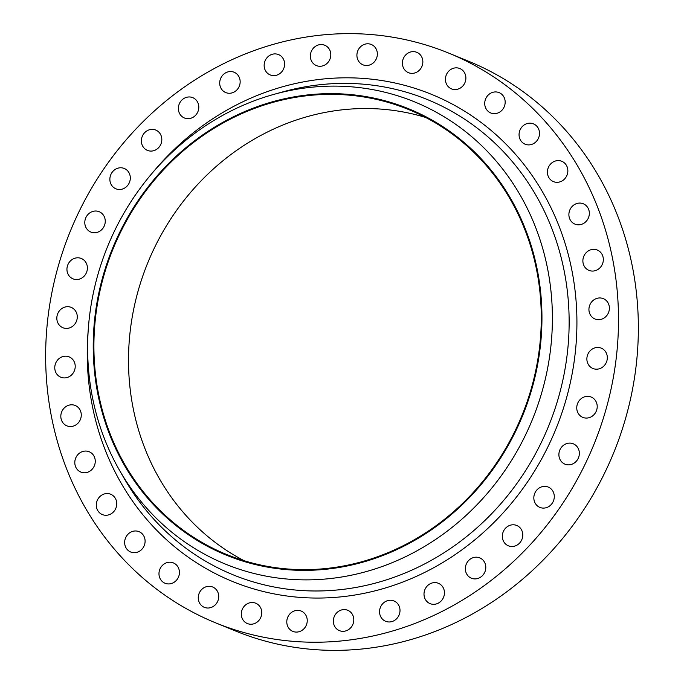 <?xml version="1.0" encoding="UTF-8"?>
<svg xmlns="http://www.w3.org/2000/svg" width="684" height="684" viewBox="0 0 684 684"><rect width="100%" height="100%" fill="white"/><g stroke="black" fill="none" stroke-linecap="round" stroke-linejoin="round"><path stroke-width="1.03" d="M310.827 52.762A10.995 10.098 -67.7 0 0 316.41 65.587A10.995 10.098 -67.7 0 0 330.329 58.063A10.995 10.098 -67.7 0 0 324.746 45.238A10.995 10.098 -67.7 0 0 310.827 52.762M264.623 62.107A10.995 10.098 -67.7 0 0 270.206 74.932A10.995 10.098 -67.7 0 0 284.134 67.408A10.995 10.098 -67.7 0 0 278.542 54.592A10.995 10.098 -67.7 0 0 264.623 62.107M220.171 79.763A10.995 10.098 -67.7 0 0 225.763 92.579A10.995 10.098 -67.7 0 0 239.682 85.064A10.995 10.098 -67.7 0 0 234.09 72.239A10.995 10.098 -67.7 0 0 220.171 79.763M178.823 105.174A10.995 10.098 -67.7 0 0 184.415 117.99A10.995 10.098 -67.7 0 0 198.334 110.475A10.995 10.098 -67.7 0 0 192.743 97.65A10.995 10.098 -67.7 0 0 178.823 105.174M141.836 137.578A10.995 10.098 -67.7 0 0 147.428 150.394A10.995 10.098 -67.7 0 0 161.347 142.879A10.995 10.098 -67.7 0 0 155.755 130.054A10.995 10.098 -67.7 0 0 141.836 137.578M110.338 175.985A10.995 10.098 -67.7 0 0 115.921 188.81A10.995 10.098 -67.7 0 0 129.84 181.286A10.995 10.098 -67.7 0 0 124.257 168.469A10.995 10.098 -67.7 0 0 110.338 175.985M85.269 219.239A10.995 10.098 -67.7 0 0 90.861 232.064A10.995 10.098 -67.7 0 0 104.78 224.54A10.995 10.098 -67.7 0 0 99.197 211.715A10.995 10.098 -67.7 0 0 85.269 219.239M67.417 266.016A10.995 10.098 -67.7 0 0 73 278.841A10.995 10.098 -67.7 0 0 86.919 271.317A10.995 10.098 -67.7 0 0 81.336 258.492A10.995 10.098 -67.7 0 0 67.417 266.016M57.302 314.897A10.995 10.098 -67.7 0 0 62.885 327.721A10.995 10.098 -67.7 0 0 76.805 320.197A10.995 10.098 -67.7 0 0 71.221 307.381A10.995 10.098 -67.7 0 0 57.302 314.897M55.242 364.401A10.995 10.098 -67.7 0 0 60.825 377.226A10.995 10.098 -67.7 0 0 74.744 369.702A10.995 10.098 -67.7 0 0 69.161 356.877A10.995 10.098 -67.7 0 0 55.242 364.401M61.295 413.016A10.995 10.098 -67.7 0 0 66.878 425.841A10.995 10.098 -67.7 0 0 80.797 418.317A10.995 10.098 -67.7 0 0 75.214 405.492A10.995 10.098 -67.7 0 0 61.295 413.016M75.274 459.272A10.995 10.098 -67.7 0 0 80.866 472.097A10.995 10.098 -67.7 0 0 94.785 464.573A10.995 10.098 -67.7 0 0 89.202 451.748A10.995 10.098 -67.7 0 0 75.274 459.272M96.769 501.757A10.995 10.098 -67.7 0 0 102.361 514.582A10.995 10.098 -67.7 0 0 116.28 507.058A10.995 10.098 -67.7 0 0 110.688 494.241A10.995 10.098 -67.7 0 0 96.769 501.757M125.112 539.189A10.995 10.098 -67.7 0 0 130.704 552.014A10.995 10.098 -67.7 0 0 144.623 544.49A10.995 10.098 -67.7 0 0 139.032 531.665A10.995 10.098 -67.7 0 0 125.112 539.189M159.449 570.422A10.995 10.098 -67.7 0 0 165.041 583.247A10.995 10.098 -67.7 0 0 178.96 575.723A10.995 10.098 -67.7 0 0 173.368 562.906A10.995 10.098 -67.7 0 0 159.449 570.422M198.736 594.516A10.995 10.098 -67.7 0 0 204.319 607.332A10.995 10.098 -67.7 0 0 218.247 599.817A10.995 10.098 -67.7 0 0 212.656 586.992A10.995 10.098 -67.7 0 0 198.736 594.516M241.777 610.726A10.995 10.098 -67.7 0 0 247.36 623.551A10.995 10.098 -67.7 0 0 261.288 616.028A10.995 10.098 -67.7 0 0 255.696 603.202A10.995 10.098 -67.7 0 0 241.777 610.726M287.263 618.567A10.995 10.098 -67.7 0 0 292.855 631.392A10.995 10.098 -67.7 0 0 306.774 623.868A10.995 10.098 -67.7 0 0 301.182 611.051A10.995 10.098 -67.7 0 0 287.263 618.567M333.818 617.806A10.995 10.098 -67.7 0 0 339.401 630.631A10.995 10.098 -67.7 0 0 353.329 623.107A10.995 10.098 -67.7 0 0 347.737 610.282A10.995 10.098 -67.7 0 0 333.818 617.806M380.022 608.461A10.995 10.098 -67.7 0 0 385.605 621.277A10.995 10.098 -67.7 0 0 399.533 613.762A10.995 10.098 -67.7 0 0 393.941 600.937A10.995 10.098 -67.7 0 0 380.022 608.461M424.473 590.814A10.995 10.098 -67.7 0 0 430.056 603.63A10.995 10.098 -67.7 0 0 443.976 596.115A10.995 10.098 -67.7 0 0 438.393 583.29A10.995 10.098 -67.7 0 0 424.473 590.814M465.821 565.394A10.995 10.098 -67.7 0 0 471.404 578.219A10.995 10.098 -67.7 0 0 485.324 570.695A10.995 10.098 -67.7 0 0 479.74 557.879A10.995 10.098 -67.7 0 0 465.821 565.394M502.808 532.99A10.995 10.098 -67.7 0 0 508.392 545.815A10.995 10.098 -67.7 0 0 522.311 538.291A10.995 10.098 -67.7 0 0 516.728 525.474A10.995 10.098 -67.7 0 0 502.808 532.99M534.307 494.583A10.995 10.098 -67.7 0 0 539.898 507.408A10.995 10.098 -67.7 0 0 553.818 499.884A10.995 10.098 -67.7 0 0 548.226 487.059A10.995 10.098 -67.7 0 0 534.307 494.583M559.367 451.329A10.995 10.098 -67.7 0 0 564.958 464.154A10.995 10.098 -67.7 0 0 578.878 456.63A10.995 10.098 -67.7 0 0 573.286 443.805A10.995 10.098 -67.7 0 0 559.367 451.329M577.228 404.552A10.995 10.098 -67.7 0 0 582.819 417.377A10.995 10.098 -67.7 0 0 596.739 409.853A10.995 10.098 -67.7 0 0 591.147 397.028A10.995 10.098 -67.7 0 0 577.228 404.552M587.342 355.671A10.995 10.098 -67.7 0 0 592.934 368.496A10.995 10.098 -67.7 0 0 606.853 360.972A10.995 10.098 -67.7 0 0 601.262 348.147A10.995 10.098 -67.7 0 0 587.342 355.671M589.403 306.167A10.995 10.098 -67.7 0 0 594.995 318.992A10.995 10.098 -67.7 0 0 608.914 311.468A10.995 10.098 -67.7 0 0 603.322 298.643A10.995 10.098 -67.7 0 0 589.403 306.167M583.349 257.552A10.995 10.098 -67.7 0 0 588.941 270.377A10.995 10.098 -67.7 0 0 602.861 262.853A10.995 10.098 -67.7 0 0 597.269 250.028A10.995 10.098 -67.7 0 0 583.349 257.552M569.362 211.296A10.995 10.098 -67.7 0 0 574.953 224.121A10.995 10.098 -67.7 0 0 588.873 216.597A10.995 10.098 -67.7 0 0 583.29 203.772A10.995 10.098 -67.7 0 0 569.362 211.296M547.875 168.811A10.995 10.098 -67.7 0 0 553.459 181.628A10.995 10.098 -67.7 0 0 567.378 174.112A10.995 10.098 -67.7 0 0 561.795 161.287A10.995 10.098 -67.7 0 0 547.875 168.811M519.532 131.379A10.995 10.098 -67.7 0 0 525.115 144.204A10.995 10.098 -67.7 0 0 539.035 136.68A10.995 10.098 -67.7 0 0 533.452 123.855A10.995 10.098 -67.7 0 0 519.532 131.379M485.195 100.146A10.995 10.098 -67.7 0 0 490.779 112.971A10.995 10.098 -67.7 0 0 504.698 105.447A10.995 10.098 -67.7 0 0 499.115 92.622A10.995 10.098 -67.7 0 0 485.195 100.146M445.908 76.052A10.995 10.098 -67.7 0 0 451.491 88.877A10.995 10.098 -67.7 0 0 465.411 81.353A10.995 10.098 -67.7 0 0 459.828 68.537A10.995 10.098 -67.7 0 0 445.908 76.052M357.381 52.001A10.995 10.098 -67.7 0 0 362.965 64.818A10.995 10.098 -67.7 0 0 376.884 57.302A10.995 10.098 -67.7 0 0 371.301 44.477A10.995 10.098 -67.7 0 0 357.381 52.001M402.867 59.841A10.995 10.098 -67.7 0 0 408.451 72.666A10.995 10.098 -67.7 0 0 422.379 65.142A10.995 10.098 -67.7 0 0 416.787 52.317A10.995 10.098 -67.7 0 0 402.867 59.841M244.111 560.718A240.366 220.761 112.3 0 1 138.903 288.212A240.366 220.761 112.3 0 1 425.67 117.46M530.878 389.957A240.366 220.761 112.3 0 1 226.481 554.433A240.366 220.761 112.3 0 1 104.301 274.045A240.366 220.761 112.3 0 1 408.699 109.577A240.366 220.761 112.3 0 1 530.878 389.957M103.652 273.865A241.101 221.436 112.3 0 1 385.195 100.83A241.101 221.436 112.3 0 1 531.528 390.137A241.101 221.436 112.3 0 1 249.993 563.18A241.101 221.436 112.3 0 1 103.652 273.865M98.428 272.779A249.711 229.345 112.3 0 1 273.882 94.375A249.711 229.345 112.3 0 1 541.591 393.206A249.711 229.345 112.3 0 1 346.207 576.21A249.711 229.345 112.3 0 1 119.743 470.686A249.711 229.345 112.3 0 1 98.428 272.779M58.961 263.716A307.783 282.68 112.3 0 1 448.738 53.113A307.783 282.68 112.3 0 1 605.186 412.153A307.783 282.68 112.3 0 1 215.417 622.756A307.783 282.68 112.3 0 1 58.961 263.716M448.738 53.113L468.583 61.244A307.783 282.68 112.3 0 1 625.039 420.284A307.783 282.68 112.3 0 1 235.262 630.887L215.417 622.756M119.743 470.686L124.368 478.74A256.705 235.766 -67.7 0 0 357.176 587.214A256.705 235.766 -67.7 0 0 558.033 399.088A256.705 235.766 -67.7 0 0 282.825 91.887L273.882 94.375M152.754 172.496A263.101 241.649 112.3 0 1 455.322 105.755A263.101 241.649 112.3 0 1 565.54 401.38A263.101 241.649 112.3 0 1 283.903 595.576A263.101 241.649 112.3 0 1 88.227 330.039"/></g></svg>
